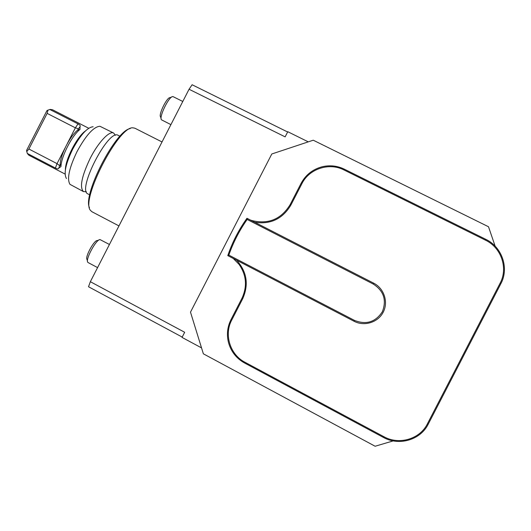 <?xml version="1.0" encoding="UTF-8"?>
<svg xmlns="http://www.w3.org/2000/svg" width="531" height="531" viewBox="0 0 531 531"><rect width="100%" height="100%" fill="white"/><g stroke="black" fill="none" stroke-linecap="round" stroke-linejoin="round"><path stroke-width="0.8" d="M287.636 131.993L192.116 84.754L189.056 89.254L285.134 136.865L287.782 131.715L308.279 141.857M495.138 246.158L488.507 226.75L313.25 140.204L271.799 153.983L190.496 312.142L203.366 353.819L375.118 446.246L393.219 440.896M119.96 136.255L118.161 135.345C108.649 128.25 76.676 190.264 87.954 193.941L89.752 194.877M86.341 191.704L83.5 191.618C79.411 187.45 81.641 176.352 90.197 158.324C98.288 142.295 109.519 130.46 113.687 133.062L115.393 135.319M60.189 164.192L60.202 164.019C60.501 154.713 70.026 136.115 77.493 130.254L80.002 126.663L80.002 129.391C71.811 135.83 61.291 156.373 60.952 166.595L58.775 168.121L60.189 164.192M88.723 128.25L52.416 109.718L50.153 109.413L47.969 110.136L47.133 113.375L28.893 149.025L26.769 151.574L27.38 153.585L28.939 155.264L65.107 174.082M47.969 110.136L46.96 110.581L26.55 150.479L26.769 151.574M27.307 153.439L55.403 168.048C57.434 169.077 58.556 169.097 58.775 168.121M59.678 165.699L57.043 163.641L28.893 149.025M78.561 128.821L75.375 127.825L47.133 113.375M49.801 109.479L78.011 123.889C80.022 124.958 80.685 125.88 80.002 126.663M113.687 133.062L99.908 126.259C93.602 126.783 85.982 135.213 77.041 151.547C69.13 168.068 66.767 179 69.966 184.343L83.5 191.618M66.455 178.549C63.561 173.697 65.625 163.933 72.654 149.251C80.599 134.741 87.429 127.248 93.151 126.763M91.923 211.736L90.469 210.389C80.36 200.054 118.771 125.548 133.022 127.838L134.867 128.203L162.021 141.956M89.454 207.641C82.431 194.91 115.738 130.281 130.181 128.608M354.502 320.412C366.204 325.018 375.483 322.138 382.347 311.763C386.827 300.154 383.8 290.915 373.253 284.045L247.161 219.462L246.968 218.281L373.691 283.169C384.072 288.379 388.566 302.013 383.216 312.195C378.019 322.463 364.306 326.691 354.051 321.255L227.779 255.617L228.834 255.106L354.502 320.412L354.051 321.255M247.161 219.462C239.381 230.487 233.268 242.368 228.834 255.106M236.554 260.177C246.928 271.666 248.966 284.536 242.674 298.787L231.722 320.067C223.856 334.603 230.076 354.655 244.904 362.228L383.893 436.708C399.073 445.263 419.902 439.164 427.422 423.804L500.116 283.196C508.32 268.135 501.251 247.572 485.44 240.145L343.915 169.92C329.114 162.207 309.148 168.818 301.88 183.713L290.902 205.039C282.625 218.891 270.578 224.633 254.761 222.27M227.779 255.617C232.346 242.236 238.744 229.79 246.968 218.281M250.254 219.967L252.039 220.597C268.474 224.52 281.164 219.217 290.112 204.687L301.07 183.381C305.597 174.998 312.467 169.495 321.7 166.88C329.539 164.922 337.092 165.692 344.36 169.177L485.765 239.315C502.041 246.961 509.329 268.142 500.879 283.654L428.245 424.143C420.499 439.96 399.046 446.246 383.415 437.431L244.572 363.005C236.414 358.432 231.065 351.641 228.516 342.634C226.518 334.61 227.341 326.93 230.998 319.589L241.937 298.329C247.433 286.408 246.457 275.065 239.016 264.319L233.222 258.444M189.056 89.254L90.35 281.702L184.675 332.28L182.033 337.411L201.541 347.891M90.35 281.702L88.518 286.747L182.206 337.085M171.666 97.04L170.079 97.631C166.946 97.014 158.185 115.008 160.634 116.993L161.105 118.526M173.212 96.702L172.834 96.609C169.124 95.846 158.57 117.49 161.504 119.827L170.909 124.632M98.839 240.072L97.326 240.576C94.306 239.713 84.734 257.269 87.038 259.467L87.482 261.113M109.439 244.486L100.133 239.64C96.556 238.585 85.046 259.712 87.801 262.301L88.106 262.56M60.952 166.595L60.202 164.019M80.002 129.391L77.493 130.254M55.403 168.048L57.043 163.641L65.041 148.016M78.011 123.889L75.375 127.825L67.264 143.662M65.393 169.834C65.213 159.592 76.988 136.752 85.431 130.951M373.253 284.045L373.691 283.169M428.245 424.143L427.422 423.804M383.415 437.431L383.893 436.708M500.879 283.654L500.116 283.196M485.765 239.315L485.44 240.145M344.36 169.177L343.915 169.92M301.07 183.381L301.88 183.713M290.112 204.687L290.902 205.039M241.937 298.329L242.674 298.787M230.998 319.589L231.722 320.067M244.572 363.005L244.904 362.228M118.964 225.914L91.83 211.683M173.172 96.682L182.79 101.474M88.06 262.54L97.578 267.611"/></g></svg>
